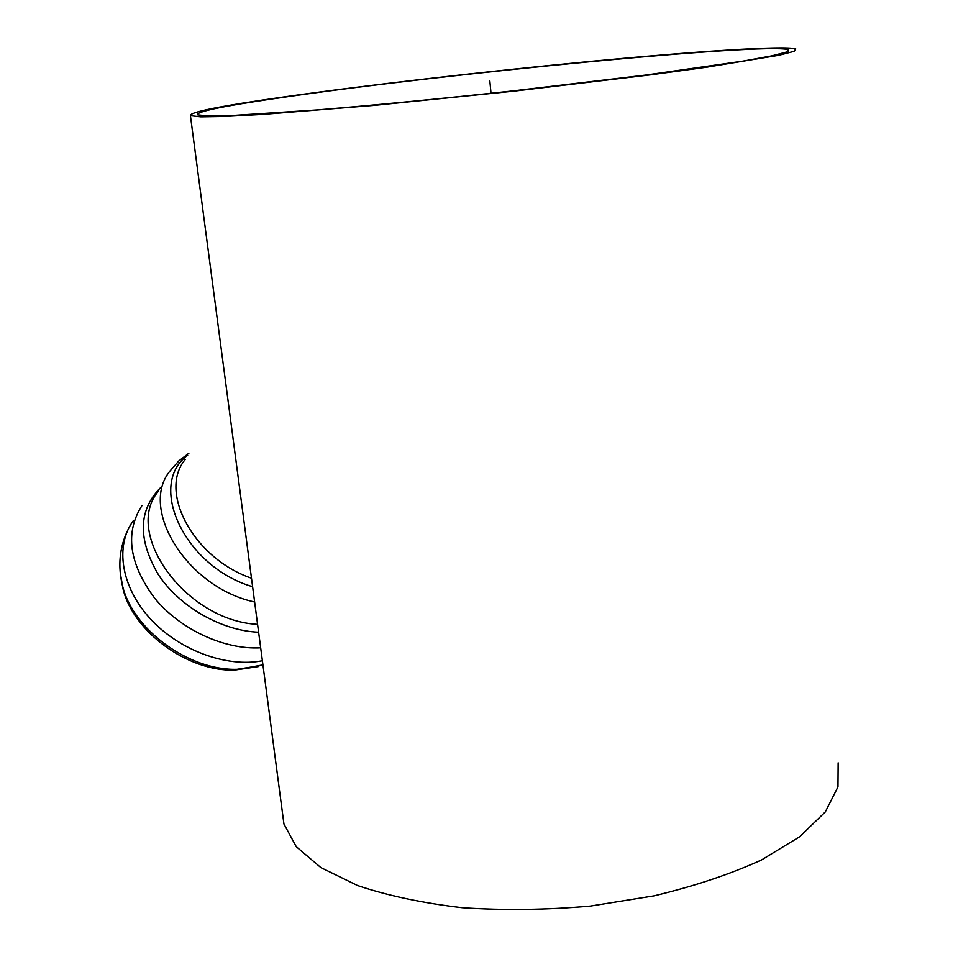 <?xml version="1.0" encoding="UTF-8"?>
<svg xmlns="http://www.w3.org/2000/svg" width="958" height="958" viewBox="0 0 958 958"><rect width="100%" height="100%" fill="white"/><g stroke="black" fill="none" stroke-linecap="round" stroke-linejoin="round"><path stroke-width="1.44" d="M288.13 96.626C446.308 73.682 761.993 42.775 788.29 49.612L786.674 52.031L771.657 55.899L742.761 61.156L646.147 75.011L513.727 90.818C442.788 98.566 373.824 105.248 317.182 109.93L231.177 115.571L207.718 115.942L197.552 114.828C195.899 111.535 226.088 105.464 288.13 96.626C446.308 73.682 761.993 42.775 788.29 49.612L786.674 52.031L771.657 55.899L742.761 61.156L646.147 75.011L513.727 90.818C442.788 98.566 373.824 105.248 317.182 109.93L231.177 115.571L207.718 115.942L197.552 114.828C195.899 111.535 226.088 105.464 288.13 96.626M283.772 96.962C219.933 106.039 188.822 112.29 190.426 115.69L200.809 116.84L224.795 116.457L262.432 114.421L373.919 105.392L514.41 91.106L650.242 74.88L705.854 67.311L778.77 55.301L794.098 51.349L795.715 48.87C783.836 45.397 693.843 51.516 589.757 61.48C484.88 71.539 366.83 85.166 283.772 96.962C219.933 106.039 188.822 112.29 190.426 115.69L200.809 116.84L224.795 116.457L262.432 114.421L373.919 105.392L514.41 91.106L650.242 74.88L705.854 67.311L778.77 55.301L794.098 51.349L795.715 48.87C783.836 45.397 693.843 51.516 589.757 61.48C484.88 71.539 366.83 85.166 283.772 96.962M838.154 762.831L837.975 786.889L825.305 811.929L799.69 836.741L761.514 859.961C730.236 874.223 694.394 886.198 653.979 895.862L590.32 906.088C546.371 909.956 503.657 910.495 462.187 907.717C422.634 903.083 387.774 895.694 357.609 885.551L320.882 867.613L296.262 846.692L283.939 824.012L282.227 811.079L283.939 824.012L296.262 846.692L320.882 867.613L357.609 885.551C387.774 895.694 422.634 903.083 462.187 907.717C503.657 910.495 546.371 909.956 590.32 906.088L653.979 895.862C694.394 886.198 730.236 874.223 761.514 859.961L799.69 836.741L825.305 811.929L837.975 786.889L838.154 762.831M258.289 666.6L234.494 670.121C187.936 671.582 133.366 631.849 123.091 589.17L121.019 578.632M491.023 93.297L489.837 80.951M251.487 578.225C193.516 558.406 157.962 491.406 185.289 459.445M258.612 632.22C221.597 630.819 179.589 606.809 158.381 574.668C137.617 539.174 138.323 510.195 160.513 487.718M257.57 624.341C185.624 620.892 122.349 532.337 158.657 490.927M254.624 601.995C186.918 587.625 138.168 507.848 170.512 470.414L178.835 460.918L188.942 453.17M252.613 586.715C184.583 566.885 146.67 484.652 187.708 455.278M262.971 665.199L237.033 669.307C189.265 670.792 133.162 629.969 122.624 586.176L120.277 573.124M262.384 660.757C226.483 667.858 178.763 650.195 149.891 618.329C120.912 586.5 114.876 545.641 133.294 520.769M260.672 647.824C224.268 649.883 180.284 629.526 154.693 598.247C128.947 563.448 124.732 532.552 142.012 505.549M788.29 49.612L788.386 51.241L788.29 49.612M190.426 115.69L283.939 824.012L190.426 115.69M234.494 670.121L262.923 664.876M123.091 589.17L122.624 586.176C117.618 566.178 119.415 547.329 128.037 529.618"/></g></svg>
